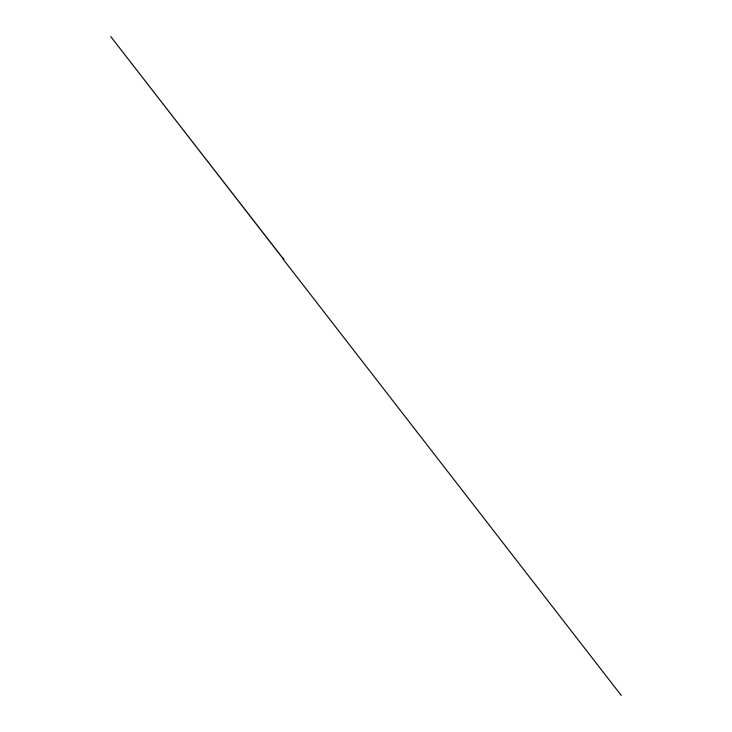 <?xml version="1.0" encoding="UTF-8"?>
<svg xmlns="http://www.w3.org/2000/svg" width="732" height="732" viewBox="0 0 732 732"><rect width="100%" height="100%" fill="white"/><g stroke="black" fill="none" stroke-linecap="round" stroke-linejoin="round"><path stroke-width="1.1" d="M283.705 258.835L283.192 259.064L283.293 258.488L283.723 258.835L283.183 259.073L283.714 258.835L283.229 258.515L283.705 258.835L283.293 258.497L283.192 259.064L283.705 258.835L283.183 258.561L283.824 258.844L283.046 259.091L283.732 258.542L283.028 259.064L621.23 695.4L282.991 259.018L283.101 258.478L283.659 259.146L283.375 258.359L283.824 258.844M283.074 259.11L283.128 258.451M283.238 258.396L283.165 259.183M283.311 259.229L283.394 258.378M283.339 259.11L110.77 36.6L283.183 258.57"/></g></svg>
